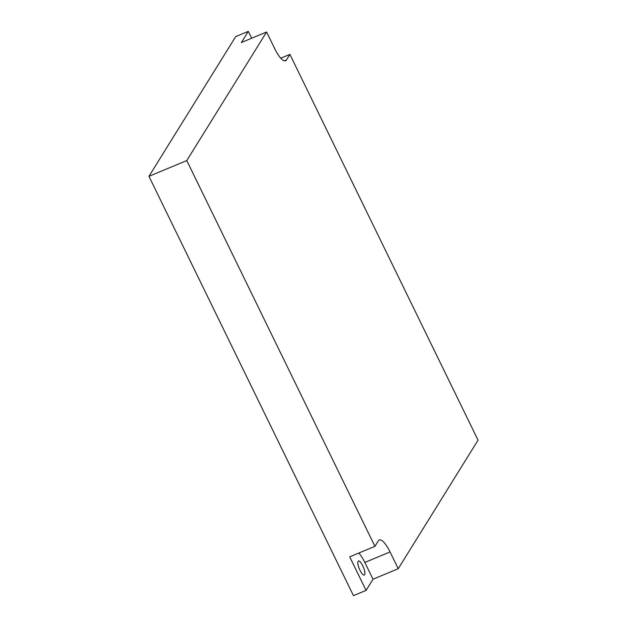 <?xml version="1.0" encoding="UTF-8"?>
<svg xmlns="http://www.w3.org/2000/svg" width="627" height="627" viewBox="0 0 627 627"><rect width="100%" height="100%" fill="white"/><g stroke="black" fill="none" stroke-linecap="round" stroke-linejoin="round"><path stroke-width="0.94" d="M390.057 551.932L398.239 568.705L373.018 579.215L364.836 562.443L390.057 551.932A19.014 5.463 67.4 0 0 379.272 539.965A19.014 5.463 67.4 0 0 378.402 540.748L374.93 546.336L186.775 160.567L266.593 32.016L241.371 42.526L248.316 31.35L251.678 38.239M364.836 562.443A19.014 5.463 67.4 0 0 358.832 553.045M373.018 579.215L366.074 590.391L349.709 556.847L374.93 546.336M266.593 32.016L274.775 48.788A19.014 5.463 67.4 0 0 285.559 60.756A19.014 5.463 67.4 0 0 286.429 59.973L284.399 60.819M280.778 58.186L289.893 54.384L286.429 59.973M358.095 561.322A7.61 2.187 67.4 0 0 359.655 569.582A7.61 2.187 67.4 0 0 364.287 575.053A7.61 2.187 67.4 0 0 363.378 567.192A7.61 2.187 67.4 0 0 358.44 561.008A7.61 2.187 67.4 0 0 358.095 561.322M248.316 31.35L235.705 36.609L148.952 176.328L353.463 595.65L366.074 590.391M289.893 54.384L478.048 440.162L398.239 568.705M148.952 176.328L186.775 160.567"/></g></svg>
